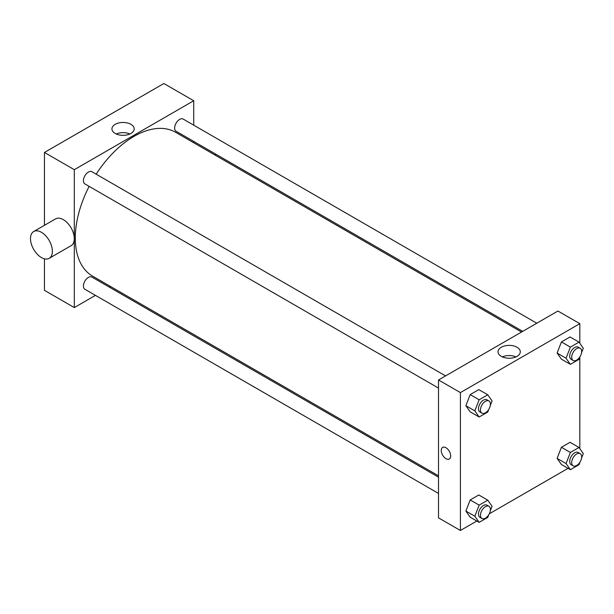 <?xml version="1.0" encoding="UTF-8"?>
<svg xmlns="http://www.w3.org/2000/svg" width="614" height="614" viewBox="0 0 614 614"><rect width="100%" height="100%" fill="white"/><g stroke="black" fill="none" stroke-linecap="round" stroke-linejoin="round"><path stroke-width="0.92" d="M44.454 225.315L44.454 152.456L163.861 83.512L193.717 100.75L193.717 125.164M95.454 295.365L74.309 307.576L44.454 290.338L44.454 258.824M110.689 286.569L109.522 287.245M438.511 388.086L84.878 183.916A7.038 4.06 -60 0 1 84.878 175.796A7.038 4.06 -60 0 1 91.916 171.728L445.549 375.898M438.511 493.433L84.878 289.263A7.038 4.06 -60 0 1 84.878 281.135A7.038 4.06 -60 0 1 91.916 277.075L438.511 477.185M193.717 141.412L193.717 142.755M74.309 307.576L74.309 169.687L193.717 100.75M522.706 331.353L176.111 131.25A7.038 4.06 -60 0 1 176.111 123.122A7.038 4.06 -60 0 1 183.149 119.062L536.782 323.225M438.511 475.835L92.499 276.07A83.028 47.938 -60 0 1 89.13 186.372M96.168 174.184A83.028 47.938 -60 0 1 175.527 132.256L521.539 332.028M33.693 231.524L55.59 218.891A15.48 8.934 60 0 1 71.07 227.825A15.48 8.934 60 0 1 71.07 245.7L49.174 258.341A15.48 8.934 -120 0 0 49.174 240.465A15.48 8.934 -120 0 0 33.693 231.524A15.48 8.934 -120 0 0 31.322 243.935A15.48 8.934 -120 0 0 41.437 257.573A15.48 8.934 -120 0 0 49.174 258.341M74.309 169.687L44.454 152.456M130.935 124.35A11.136 6.424 180 0 1 134.197 128.902A11.136 6.424 180 0 1 123.069 135.326A11.136 6.424 180 0 1 111.932 128.902A11.136 6.424 180 0 1 118.809 122.961A11.136 6.424 180 0 1 130.935 124.35M129.876 133.982A11.136 6.424 0 0 0 116.253 133.982M215.268 153.853A15.48 8.934 60 0 1 215.483 155.327M476.817 521.017L460.408 530.488L438.511 517.848L438.511 379.966L557.926 311.022L579.816 323.662L579.816 343.303M568.042 468.344L489.297 513.811M561.419 359.175L557.105 353.042L561.419 341.937L570.038 336.963L561.419 341.937L557.105 353.042L561.419 359.175L570.375 364.34L566.062 358.215L570.375 347.11L578.994 342.128L583.3 348.261L581.527 352.82M470.186 517.188L465.88 511.055L470.186 499.949L478.805 494.976L470.186 499.949L465.88 511.055L470.186 517.188L479.143 522.361L474.837 516.228L479.143 505.122L487.762 500.149L492.067 506.274L490.302 510.84M579.816 357.241L579.816 448.65M460.408 530.488L460.408 392.599L579.816 323.662M561.419 464.514L557.105 458.389L561.419 447.284L570.038 442.303L561.419 447.284L557.105 458.389L561.419 464.514L570.375 469.687L566.062 463.555L570.375 452.449L578.994 447.476L583.3 453.608L581.527 458.167M470.186 411.841L465.88 405.716L470.186 394.61L478.805 389.629L470.186 394.61L465.88 405.716L470.186 411.841L479.143 417.013L474.837 410.881L479.143 399.775L487.762 394.802L492.067 400.934L490.302 405.493M460.408 392.599L438.511 379.966M501.293 356.358A11.136 6.424 180 0 1 498.031 351.814A11.136 6.424 180 0 1 509.167 345.383A11.136 6.424 180 0 1 520.296 351.814A11.136 6.424 180 0 1 513.427 357.747A11.136 6.424 180 0 1 501.293 356.358M450.699 455.941A6.685 3.861 60 0 1 449.318 459.003A6.685 3.861 60 0 1 442.633 455.143A6.685 3.861 60 0 1 442.633 447.422A6.685 3.861 60 0 1 447.783 449.218A6.685 3.861 60 0 1 450.699 455.941M449.318 459.003A6.685 3.861 60 0 1 442.633 455.143A6.685 3.861 60 0 1 442.633 447.422M502.352 356.895A11.136 6.424 180 0 1 515.975 356.895M488.798 409.354L487.762 412.04L479.143 417.013M488.959 400.965L486.971 399.814A7.038 4.06 120 0 0 481.545 401.702A7.038 4.06 120 0 0 478.475 408.778A7.038 4.06 120 0 0 479.933 412.002L481.921 413.153A7.038 4.06 120 0 0 488.959 409.085A7.038 4.06 120 0 0 488.959 400.965A7.038 4.06 120 0 0 483.54 402.845A7.038 4.06 120 0 0 480.463 409.929A7.038 4.06 120 0 0 481.921 413.153M474.837 410.881L465.88 405.716M479.143 399.775L470.186 394.61M487.762 394.802L478.805 389.629M580.03 356.68L578.994 359.367L570.375 364.34M580.192 348.291L578.204 347.14A7.038 4.06 120 0 0 572.778 349.028A7.038 4.06 120 0 0 569.708 356.112A7.038 4.06 120 0 0 571.166 359.328L573.154 360.479A7.038 4.06 120 0 0 580.192 356.419A7.038 4.06 120 0 0 580.192 348.291A7.038 4.06 120 0 0 574.765 350.18A7.038 4.06 120 0 0 571.695 357.256A7.038 4.06 120 0 0 573.154 360.479M566.062 358.215L557.105 353.042M570.375 347.11L561.419 341.937M578.994 342.128L570.038 336.963M488.798 514.701L487.762 517.379L479.143 522.361M488.959 506.304L486.971 505.161A7.038 4.06 120 0 0 481.545 507.041A7.038 4.06 120 0 0 478.475 514.125A7.038 4.06 120 0 0 479.933 517.349L481.921 518.492A7.038 4.06 120 0 0 488.959 514.432A7.038 4.06 120 0 0 488.959 506.304A7.038 4.06 120 0 0 483.54 508.192A7.038 4.06 120 0 0 480.463 515.276A7.038 4.06 120 0 0 481.921 518.492M474.837 516.228L465.88 511.055M479.143 505.122L470.186 499.949M487.762 500.149L478.805 494.976M580.03 462.027L578.994 464.714L570.375 469.687M580.192 453.639L578.204 452.487A7.038 4.06 120 0 0 572.778 454.375A7.038 4.06 120 0 0 569.708 461.452A7.038 4.06 120 0 0 571.166 464.675L573.154 465.826A7.038 4.06 120 0 0 580.192 461.759A7.038 4.06 120 0 0 580.192 453.639A7.038 4.06 120 0 0 574.765 455.519A7.038 4.06 120 0 0 571.695 462.603A7.038 4.06 120 0 0 573.154 465.826M566.062 463.555L557.105 458.389M570.375 452.449L561.419 447.284M578.994 447.476L570.038 442.303"/></g></svg>
